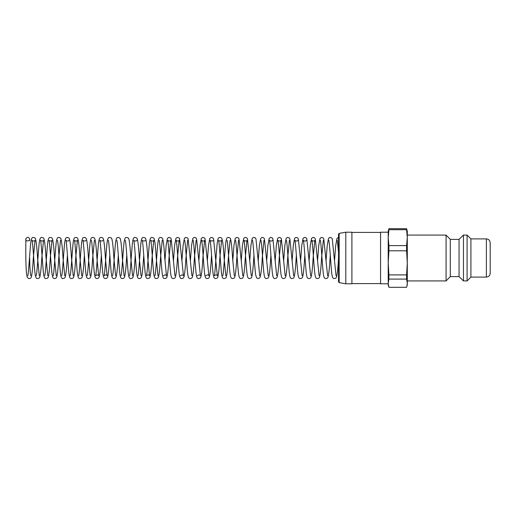 <?xml version="1.0" encoding="UTF-8"?>
<svg xmlns="http://www.w3.org/2000/svg" width="516" height="516" viewBox="0 0 516 516"><rect width="100%" height="100%" fill="white"/><g stroke="black" fill="none" stroke-linecap="round" stroke-linejoin="round"><path stroke-width="0.77" d="M490.2 273.28L490.2 242.72C489.974 240.398 488.697 239.127 486.382 238.902L486.382 277.098L487.981 276.75C487.936 276.731 489.729 276.389 490.2 273.28M486.382 238.902L470.908 238.902L470.908 277.098L486.382 277.098M407.298 235.077L446.076 235.077L446.076 280.923L407.298 280.923M446.076 235.077L450.281 239.379L450.281 276.621L446.076 280.923M450.281 239.379L459.066 239.379L459.066 276.621L450.281 276.621M459.066 239.379L463.458 235.077L463.458 280.923L459.066 276.621M463.458 235.077L467.09 235.077L467.09 280.923L463.458 280.923M470.908 238.902L467.09 235.077M338.535 281.684L338.535 234.135L338.535 281.865L339.167 282.62L339.167 233.38L338.535 234.135M407.298 237.65L407.298 262.85L406.582 274.905L388.916 274.905L388.2 262.85L388.2 237.65L388.916 229.697L406.582 229.697L407.298 237.65L406.582 245.603L388.916 245.603L388.2 237.65L388.2 231.258L388.916 228.698L406.582 228.698L407.298 231.258L407.298 282.832M388.638 286.38L388.2 284.742L388.2 262.85L388.916 250.802L406.582 250.802L407.298 262.85L407.298 284.742L406.582 287.302L388.916 287.302L388.2 283.2L388.916 279.098L406.582 279.098L407.298 283.2L406.86 286.38M345.797 232.213L345.797 283.787L351.906 283.787L351.906 232.213L345.797 232.213L339.167 233.38M406.582 228.698L406.582 229.697M406.582 245.603L406.582 250.802M406.582 274.905L406.582 279.098M388.916 228.698L388.916 229.697M388.916 245.603L388.916 250.802M388.916 274.905L388.916 279.098M388.2 232.213L380.556 232.213L380.556 283.787L388.2 283.787L388.2 237.65M29.618 240.65L29.618 239.663C29.87 239.192 29.051 236.741 27.038 237.495L25.884 238.715L25.8 248.183C25.761 259.651 25.929 275.518 27.522 277.634L28.909 278.595C30.283 278.511 31.07 278.053 31.257 277.221C32.044 274.435 32.727 268.068 33.314 258.129L35.056 240.295C34.514 241.34 33.495 241.34 31.998 240.301C32.676 241.14 33.837 260.741 34.72 270.558C35.391 278.324 36.301 278.337 37.391 278.595L39.061 278.163L39.738 277.227C40.525 274.422 41.209 268.056 41.79 258.129L43.538 240.301C42.996 241.34 41.977 241.34 40.48 240.295C41.157 241.12 42.318 260.754 43.202 270.577C43.866 278.305 44.776 278.337 45.872 278.595L47.543 278.156L48.22 277.227C49.001 274.409 49.684 268.043 50.271 258.129L52.013 240.295C51.471 241.34 50.452 241.34 48.956 240.301C49.633 241.101 50.794 260.754 51.677 270.577C52.348 278.311 53.251 278.337 54.348 278.595L56.018 278.163L56.696 277.234C57.482 274.422 58.166 268.056 58.747 258.129L60.495 240.295M470.908 277.098L467.09 280.923M339.167 282.62L345.797 283.787M351.906 283.594L380.556 283.594M351.906 232.406L380.556 232.406M39.293 275.699L37.552 257.871C36.965 247.957 36.281 241.591 35.501 238.773L34.824 237.844L33.153 237.405C32.056 237.663 31.147 237.695 30.483 245.429C29.599 255.252 28.432 274.944 27.761 275.692M30.805 275.692L30.812 275.705C30.225 273.803 29.838 267.907 29.651 258.026M47.769 275.699L46.034 257.871C45.447 247.944 44.763 241.572 43.976 238.766L43.305 237.837L41.635 237.405C40.538 237.663 39.629 237.683 38.958 245.435C38.074 255.265 36.913 274.893 36.236 275.699M56.25 275.699L54.509 257.871C53.922 247.944 53.238 241.578 52.458 238.766L51.781 237.837L50.11 237.405C49.014 237.663 48.111 237.676 47.44 245.435C46.556 255.259 45.395 274.867 44.718 275.699M64.732 275.699L62.991 257.871C62.404 247.957 61.72 241.591 60.94 238.773L60.256 237.844L58.585 237.405C57.495 237.663 56.586 237.689 55.915 245.429C55.031 255.259 53.87 274.873 53.193 275.705M67.448 255.214L67.228 258.129C66.641 268.056 65.958 274.422 65.177 277.234L64.494 278.163L62.829 278.595C61.733 278.337 60.824 278.324 60.159 270.584C59.276 260.767 58.108 241.127 57.437 240.301L57.444 240.321M73.207 275.699L71.466 257.871C70.879 247.951 70.195 241.578 69.415 238.766L68.738 237.844L67.067 237.405C65.971 237.663 65.061 237.689 64.397 245.423C63.513 255.246 62.346 274.899 61.675 275.699M84.405 255.214L84.185 258.129C83.598 268.049 82.915 274.415 82.134 277.234L81.457 278.156L79.787 278.595C78.69 278.337 77.781 278.311 77.116 270.571C76.233 260.741 75.065 241.101 74.394 240.295C75.891 241.34 76.91 241.34 77.452 240.295L75.704 258.129C75.123 268.049 74.439 274.415 73.653 277.227L72.975 278.163L71.305 278.595C70.208 278.337 69.299 278.311 68.634 270.571C67.751 260.754 66.59 241.14 65.913 240.295C67.409 241.34 68.428 241.34 68.97 240.301L68.97 240.308M81.683 275.692L79.948 257.871C79.361 247.944 78.677 241.572 77.89 238.766L77.213 237.837L75.549 237.405C74.452 237.663 73.543 237.683 72.879 245.416C71.995 255.233 70.827 274.873 70.157 275.699M90.165 275.705L88.423 257.871C87.836 247.951 87.152 241.585 86.372 238.773L85.695 237.837L84.024 237.405C82.837 237.695 82.031 237.799 81.354 245.429C80.47 255.246 79.309 274.847 78.632 275.699M94.402 240.301L92.661 258.129C92.08 268.062 91.39 274.428 90.61 277.234L89.932 278.163L88.262 278.595C87.165 278.337 86.262 278.324 85.591 270.571C84.708 260.748 83.547 241.12 82.87 240.301C84.366 241.34 85.385 241.34 85.927 240.295L85.927 240.301M115.597 275.699L113.862 257.871C113.275 247.957 112.591 241.585 111.811 238.773L111.127 237.837L109.456 237.405C108.366 237.663 107.457 237.683 106.793 245.41C105.909 255.226 104.742 274.854 104.071 275.699C105.561 274.66 106.58 274.66 107.122 275.699L105.38 257.871C104.793 247.938 104.109 241.572 103.329 238.766L102.652 237.837L100.981 237.405C99.885 237.663 98.975 237.676 98.311 245.435C97.427 255.259 96.26 274.886 95.589 275.699C97.079 274.66 98.098 274.66 98.646 275.705L96.905 257.871C96.318 247.951 95.634 241.585 94.854 238.773L94.17 237.844L92.499 237.405C91.403 237.663 90.5 237.689 89.829 245.429C88.946 255.259 87.784 274.899 87.107 275.705M101.355 255.207L101.142 258.129C100.556 268.049 99.872 274.415 99.091 277.227L98.408 278.163L96.737 278.595C95.647 278.337 94.738 278.317 94.073 270.571C93.19 260.754 92.029 241.146 91.351 240.301L91.358 240.314M109.837 255.207L109.618 258.129C109.037 268.043 108.354 274.409 107.567 277.227L106.889 278.156L105.219 278.595C104.122 278.337 103.213 278.305 102.549 270.571C101.665 260.741 100.504 241.107 99.827 240.295C101.323 241.34 102.342 241.34 102.884 240.301M118.319 255.214L118.1 258.129C117.513 268.043 116.829 274.409 116.048 277.221L115.365 278.156L113.694 278.588C112.604 278.343 111.688 278.292 111.024 270.558C110.147 260.728 108.979 241.12 108.308 240.301L108.315 240.314M124.079 275.699L122.337 257.871C121.75 247.957 121.066 241.591 120.286 238.779L119.609 237.844L117.932 237.412C116.842 237.657 115.932 237.708 115.268 245.442C114.384 255.272 113.217 274.88 112.546 275.692M126.794 255.214L126.575 258.129C125.994 268.049 125.311 274.409 124.524 277.221L123.846 278.156L122.176 278.588C121.079 278.35 120.17 278.292 119.506 270.558C118.622 260.722 117.461 241.114 116.784 240.308L116.79 240.321M132.554 275.699L130.819 257.871C130.232 247.951 129.548 241.585 128.768 238.773L128.084 237.844L126.414 237.405C125.317 237.65 124.408 237.708 123.743 245.442C122.86 255.272 121.699 274.886 121.028 275.692M135.269 255.214L135.057 258.129C134.47 268.049 133.786 274.415 133.005 277.227L132.322 278.156L130.651 278.595C129.561 278.35 128.645 278.292 127.981 270.558C127.104 260.722 125.936 241.107 125.265 240.308L125.272 240.321M141.036 275.699L139.294 257.871C138.707 247.951 138.024 241.585 137.243 238.773L136.559 237.844L134.889 237.405C133.799 237.65 132.889 237.708 132.225 245.442C131.341 255.272 130.174 274.893 129.503 275.692M143.751 255.214L143.532 258.129C142.951 268.049 142.268 274.415 141.481 277.227L140.804 278.156L139.133 278.595C138.036 278.35 137.127 278.298 136.463 270.565C135.579 260.735 134.412 241.101 133.741 240.308C135.231 241.34 136.25 241.34 136.798 240.295M157.993 275.712L156.251 257.871C155.664 247.938 154.981 241.572 154.2 238.773L153.516 237.844L151.846 237.405C150.756 237.65 149.846 237.702 149.182 245.435C148.298 255.265 147.131 274.905 146.46 275.699C147.95 274.66 148.969 274.66 149.517 275.712L147.776 257.871C147.189 247.951 146.505 241.585 145.718 238.773L145.041 237.844L143.371 237.405C142.281 237.65 141.365 237.702 140.7 245.435C139.817 255.265 138.656 274.899 137.978 275.692M162.237 240.288L160.489 258.129C159.902 268.068 159.218 274.441 158.438 277.234L157.754 278.169L156.084 278.601C155 278.376 154.084 278.292 153.42 270.539C152.536 260.703 151.369 241.075 150.698 240.308C152.188 241.34 153.207 241.34 153.755 240.288L152.014 258.129C151.427 268.056 150.743 274.422 149.963 277.227L149.279 278.156L147.608 278.595C146.518 278.35 145.602 278.298 144.944 270.571C144.061 260.748 142.893 241.101 142.222 240.308C143.712 241.34 144.732 241.34 145.28 240.295L145.273 240.301M163.424 275.686L163.417 275.699C164.907 274.66 165.926 274.667 166.475 275.712L164.733 257.871C164.146 247.944 163.462 241.578 162.675 238.773L161.998 237.837L160.328 237.405C159.238 237.65 158.322 237.695 157.657 245.435C156.774 255.285 155.606 274.931 154.935 275.705M187.669 240.288L185.928 258.129C185.341 268.062 184.657 274.428 183.87 277.234L183.193 278.163L181.522 278.595C180.432 278.343 179.523 278.317 178.859 270.565C177.975 260.735 176.807 241.082 176.13 240.301C177.627 241.34 178.646 241.333 179.194 240.288L177.446 258.129C176.859 268.062 176.175 274.428 175.395 277.227L174.718 278.163L173.047 278.595C171.957 278.343 171.041 278.311 170.377 270.565C169.493 260.728 168.326 241.088 167.655 240.301C169.145 241.34 170.164 241.333 170.712 240.288L168.971 258.129C168.384 268.062 167.7 274.428 166.913 277.227L166.236 278.163L164.565 278.595C163.353 278.208 162.521 279.091 161.566 266.733C160.792 256.413 159.741 240.978 159.18 240.301L159.18 240.314M174.95 275.705L171.157 238.773L170.474 237.837L168.803 237.405L167.384 238.431L166.139 245.435L164.946 260.793M180.374 275.686L180.374 275.699C181.864 274.66 182.883 274.667 183.432 275.712L179.632 238.773L178.955 237.837L177.285 237.405L175.904 238.366L174.614 245.435L173.428 260.793M191.907 275.705L188.114 238.766L187.431 237.837L185.76 237.405L184.38 238.36L183.096 245.429L181.903 260.793M196.151 240.295L194.403 258.129C193.816 268.062 193.132 274.435 192.352 277.234L191.668 278.163L190.004 278.595C188.914 278.343 187.998 278.317 187.334 270.571C186.45 260.741 185.283 241.082 184.612 240.301L184.618 240.314M197.338 275.692L197.331 275.705C198.828 274.66 199.847 274.66 200.389 275.699L196.59 238.773L195.912 237.837L194.242 237.405L192.861 238.366L191.571 245.435L190.385 260.793M211.579 255.207L211.36 258.129C210.773 268.056 210.089 274.422 209.309 277.234L208.632 278.163L206.961 278.595C205.865 278.337 204.962 278.324 204.291 270.558C203.407 260.741 202.246 241.14 201.569 240.301C203.065 241.34 204.084 241.34 204.626 240.295L202.885 258.129C202.298 268.056 201.614 274.428 200.827 277.234L200.156 278.163L198.486 278.595C197.389 278.337 196.48 278.317 195.809 270.565C194.932 260.735 193.764 241.107 193.094 240.301L193.1 240.314M205.813 275.686L205.807 275.699C207.303 274.66 208.322 274.66 208.864 275.705L205.071 238.773L204.394 237.844L202.724 237.405L201.337 238.373L200.053 245.423L198.86 260.793M225.821 275.699L224.079 257.871C223.493 247.944 222.809 241.578 222.028 238.766L221.345 237.837L219.616 237.418C218.59 237.695 217.681 237.657 217.01 245.429C216.127 255.246 214.966 274.867 214.288 275.699C215.778 274.66 216.797 274.66 217.346 275.705L213.547 238.766L212.869 237.837L211.199 237.405L209.819 238.373L208.529 245.429L207.342 260.786M230.065 240.295L228.317 258.129C227.73 268.056 227.046 274.422 226.266 277.234L225.589 278.163L223.918 278.595C222.822 278.337 221.912 278.311 221.248 270.584C220.364 260.754 219.203 241.101 218.526 240.301C220.022 241.34 221.041 241.34 221.583 240.295L219.842 258.129C219.255 268.043 218.571 274.409 217.791 277.227L217.107 278.156L215.436 278.595C214.346 278.337 213.437 278.305 212.773 270.571C211.882 260.748 210.721 241.127 210.044 240.295C211.547 241.34 212.56 241.34 213.102 240.301M234.296 275.699L232.561 257.871C231.974 247.957 231.291 241.591 230.504 238.773L229.826 237.844L228.156 237.405C227.059 237.663 226.15 237.689 225.486 245.429C224.602 255.252 223.441 274.867 222.764 275.705M238.54 240.301L236.799 258.129C236.212 268.056 235.528 274.428 234.741 277.234L234.064 278.163L232.4 278.595C231.303 278.337 230.394 278.317 229.73 270.59C228.846 260.774 227.679 241.127 227.008 240.301L227.014 240.321M242.778 275.699L238.985 238.766L238.308 237.844L236.638 237.405L235.251 238.373L233.967 245.423L232.774 260.793M253.969 255.207L253.756 258.129C253.169 268.049 252.485 274.415 251.705 277.227L251.028 278.156L249.351 278.595C248.254 278.337 247.351 278.311 246.687 270.571C245.797 260.741 244.636 241.101 243.958 240.295C245.455 241.34 246.474 241.34 247.016 240.295L245.274 258.129C244.687 268.049 244.004 274.415 243.223 277.227L242.546 278.163L240.875 278.595C239.779 278.337 238.869 278.311 238.205 270.571C237.321 260.754 236.16 241.146 235.483 240.301L235.49 240.314M251.253 275.692L247.461 238.766L246.783 237.837L245.113 237.405L243.733 238.366L242.443 245.423L241.256 260.786M259.735 275.705L255.942 238.773L255.265 237.837L253.595 237.405L252.208 238.366L250.924 245.429L249.731 260.786M263.973 240.301L262.231 258.129C261.715 268.759 260.903 275.338 259.793 277.872L258.148 278.627L256.716 277.976L255.697 275.047C254.62 268.32 253.285 241.404 252.44 240.301L252.453 240.321M268.217 275.705L264.418 238.773L263.74 237.844L262.07 237.405L260.683 238.373L259.4 245.429L258.213 260.793M270.926 255.207L270.713 258.129C270.126 268.049 269.442 274.415 268.655 277.227L267.978 278.163L266.308 278.595C265.218 278.337 264.308 278.317 263.644 270.577C262.76 260.761 261.599 241.146 260.922 240.301L260.928 240.314M276.692 275.692L272.9 238.766L272.222 237.837L270.552 237.405L269.165 238.366L267.881 245.435L266.688 260.793M289.411 240.295L287.67 258.129C287.083 268.056 286.399 274.428 285.612 277.234L284.935 278.163L283.271 278.595C282.175 278.337 281.265 278.317 280.594 270.565C279.711 260.735 278.55 241.107 277.872 240.301C279.369 241.34 280.388 241.34 280.936 240.295L279.188 258.129C278.601 268.043 277.918 274.409 277.137 277.227L276.46 278.156L274.789 278.595C273.693 278.337 272.783 278.305 272.119 270.571C271.235 260.748 270.074 241.107 269.397 240.295C270.894 241.34 271.913 241.34 272.454 240.301M285.174 275.699L281.375 238.773L280.698 237.837L279.027 237.405L277.647 238.366L276.357 245.435L275.17 260.786M293.649 275.699L289.857 238.773L289.179 237.844L287.509 237.405L286.122 238.373L284.838 245.423L283.645 260.786M296.365 255.207L296.145 258.129C295.558 268.056 294.875 274.422 294.094 277.234L293.417 278.163L291.746 278.595C290.65 278.337 289.74 278.324 289.076 270.565C288.192 260.741 287.031 241.133 286.354 240.301L286.361 240.321M302.131 275.705L298.332 238.766L297.655 237.837L295.984 237.405L294.597 238.373L293.314 245.423L292.127 260.786M304.84 255.207L304.627 258.129C304.04 268.043 303.356 274.409 302.576 277.227L301.892 278.156L300.222 278.595C299.125 278.337 298.222 278.311 297.551 270.571C296.668 260.748 295.507 241.127 294.829 240.295C296.326 241.34 297.345 241.34 297.887 240.301M310.606 275.692L306.814 238.766L306.13 237.837L304.466 237.405L303.079 238.366L301.796 245.423L300.602 260.786M323.326 240.301L321.584 258.129C320.997 268.056 320.313 274.428 319.527 277.234L318.849 278.163L317.185 278.595C316.089 278.337 315.179 278.317 314.515 270.59C313.631 260.774 312.464 241.127 311.793 240.301C313.283 241.34 314.302 241.34 314.844 240.295L313.102 258.129C312.515 268.049 311.832 274.422 311.051 277.234L310.374 278.163L308.703 278.595C307.607 278.337 306.697 278.311 306.033 270.584C305.15 260.754 303.982 241.101 303.311 240.301C304.808 241.34 305.827 241.34 306.369 240.295L306.369 240.301M319.082 275.699L315.289 238.773L314.612 237.837L312.941 237.405L311.554 238.366L310.271 245.429L309.084 260.786M327.563 275.699L323.771 238.766L323.093 237.844L321.423 237.405L320.036 238.373L318.753 245.429L317.559 260.793M330.279 255.207L330.059 258.129C329.472 268.049 328.789 274.415 328.008 277.227L327.331 278.163L325.661 278.595C324.564 278.337 323.655 278.311 322.99 270.571C322.107 260.754 320.946 241.153 320.268 240.301L320.275 240.314M336.039 275.692L332.246 238.766L331.569 237.837L329.898 237.405L328.518 238.366L327.228 245.429L326.041 260.786M338.541 258.129C337.954 268.049 337.27 274.415 336.484 277.227L335.806 278.156L334.136 278.595C333.039 278.337 332.136 278.311 331.466 270.571C330.582 260.741 329.421 241.101 328.744 240.295L328.75 240.314M338.535 237.379L336.993 238.366L335.71 245.429L334.516 260.786M338.535 252.253L337.232 240.321M25.8 239.301L25.8 239.295C24.936 241.662 30.573 241.217 29.618 239.295L29.618 240.211"/></g></svg>
